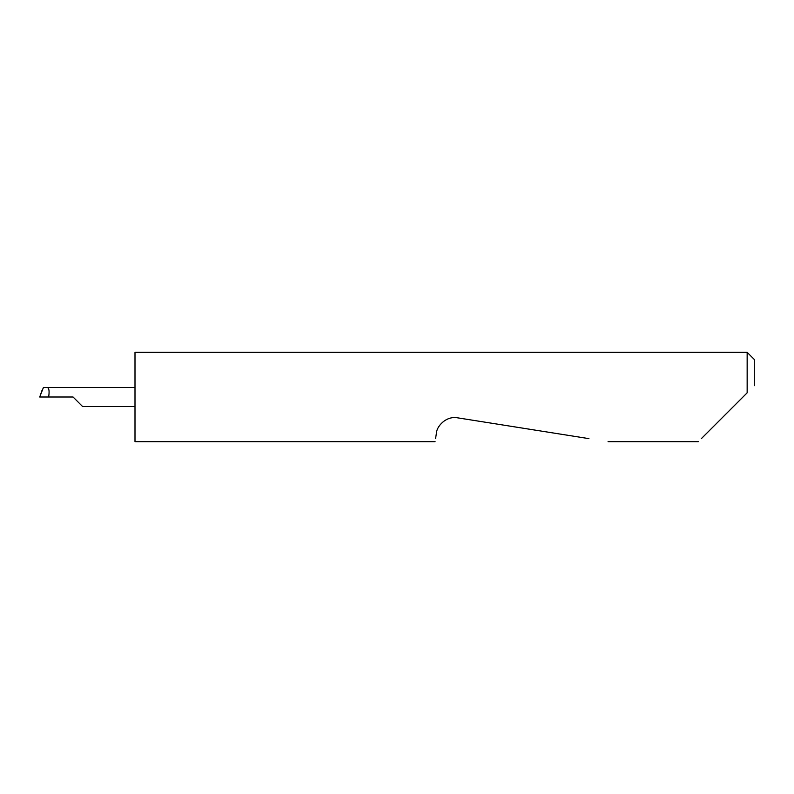 <?xml version="1.0" encoding="UTF-8"?>
<svg xmlns="http://www.w3.org/2000/svg" width="794" height="794" viewBox="0 0 794 794"><rect width="100%" height="100%" fill="white"/><g stroke="black" fill="none" stroke-linecap="round" stroke-linejoin="round"><path stroke-width="1.19" d="M73.068 397L82.596 406.528L73.068 397L82.596 406.528L73.068 397L48.652 397C49.526 391.253 49.079 388.077 47.322 387.472L43.432 387.472L39.7 397M701.35 438.635L747.154 392.832L747.154 352.338L135 352.338L135 441.663L435.082 441.663M435.559 438.635L436.402 433.286C436.422 426.964 445.633 415.599 457.662 417.843L588.93 438.635M747.154 392.832L742.986 397M41.953 390.569L39.76 397L48.652 397M135 387.472L47.322 387.472M747.154 352.338L754.3 359.483L754.3 385.686M82.596 406.528L135 406.528M698.323 441.663L608.055 441.663"/></g></svg>
